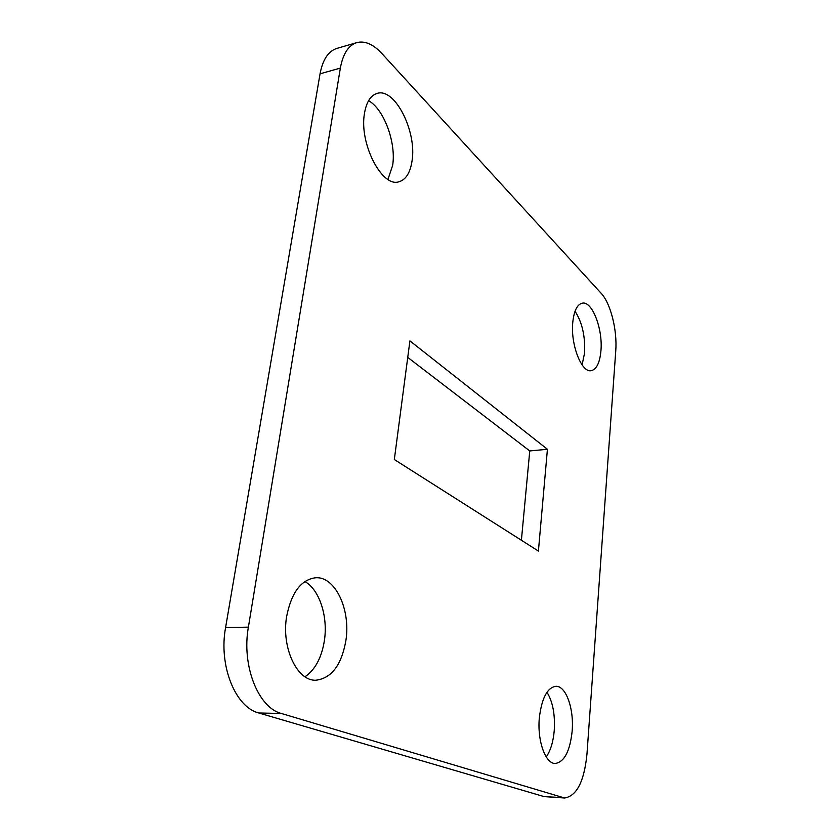 <?xml version="1.0" encoding="UTF-8"?>
<svg xmlns="http://www.w3.org/2000/svg" width="840" height="840" viewBox="0 0 840 840"><rect width="100%" height="100%" fill="white"/><g stroke="black" fill="none" stroke-linecap="round" stroke-linejoin="round"><path stroke-width="1.26" d="M364.497 113.232C366.44 101.976 370.671 95.361 377.181 93.387C395.02 87.486 417.05 131.849 412.031 160.986C410.214 172.893 405.804 179.834 398.78 181.818C381.927 187.656 358.932 143.262 364.497 113.232M368.571 100.695C384.09 109.221 396.333 142.958 392.637 165.459L387.954 179.403M572.764 322.476C573.993 310.81 577.175 304.374 582.32 303.145C592.221 300.867 602.994 329.144 600.936 350.784C599.823 362.775 596.568 369.411 591.182 370.681C581.616 373.002 570.476 344.547 572.764 322.476M575.033 311.262C582.162 322.319 585.344 336.221 584.587 352.957L582.099 364.896M539.332 717.917C541.737 698.082 547.281 687.54 555.965 686.28C566.024 685.871 574.098 708.76 572.155 731.094C569.993 751.244 564.344 762.038 555.219 763.476C545.412 763.802 537.138 740.575 539.332 717.917M546.966 692.255C552.783 701.715 555.208 714.504 554.243 730.622C553.245 741.825 550.589 750.603 546.252 756.935M286.65 616.403C291.428 592.536 301.077 579.653 315.619 577.752C335.192 576.208 350.742 609.452 345.944 640.216C341.628 664.933 331.611 678.269 315.903 680.222C297.161 681.293 281.211 647.64 286.65 616.403M304.846 581.532C319.431 589.606 328.115 616.361 324.408 640.5C321.668 657.657 315.2 669.753 304.994 676.767M564.596 798L544.11 796.603L258.815 712.981C235.337 707.291 218.474 665.48 225.582 627.596L320.061 73.805C322.739 59.619 328.325 51.156 336.819 48.426L356.811 42.599C364.896 40.593 373.233 44.215 381.822 53.456L601.167 293.307C610.701 303.387 617.4 330.382 615.741 351.089L586.95 754.331C584.168 781.494 576.712 796.058 564.596 798L281.4 713.475C258.206 707.742 241.447 665.448 248.388 627.144L340.358 68.093C342.962 53.791 348.443 45.297 356.811 42.599M407.736 357.399L529.756 450.944L521.399 540.256M409.909 340.882L547.428 449.284L538.409 551.061L394.328 459.522L409.909 340.882M529.756 450.944L547.428 449.284M544.11 796.603L562.38 797.611M258.815 712.981L281.4 713.475M225.582 627.596L248.388 627.144M320.061 73.805L340.358 68.093"/></g></svg>
